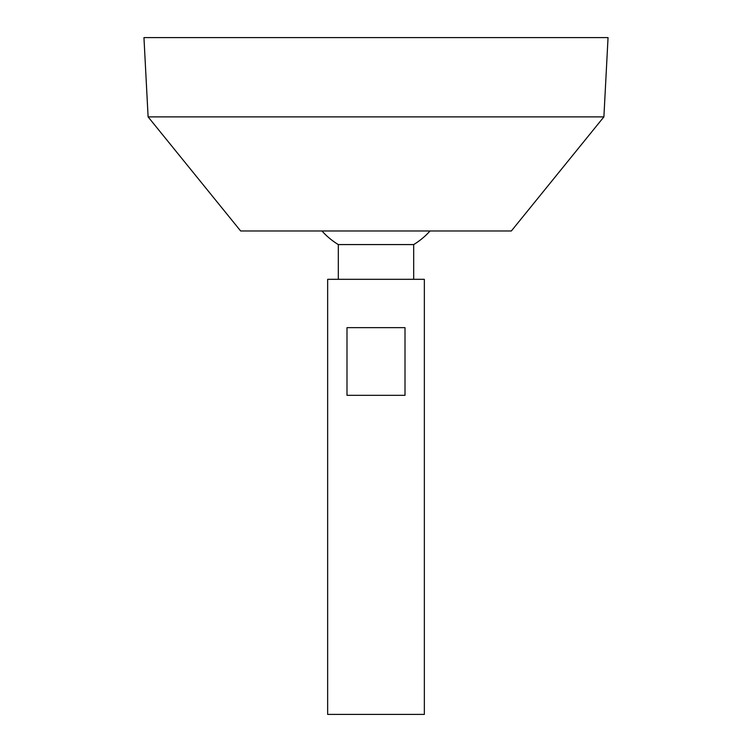 <?xml version="1.0" encoding="UTF-8"?>
<svg xmlns="http://www.w3.org/2000/svg" width="752" height="752" viewBox="0 0 752 752"><rect width="100%" height="100%" fill="white"/><g stroke="black" fill="none" stroke-linecap="round" stroke-linejoin="round"><path stroke-width="1.13" d="M327.656 714.4L424.344 714.4L424.344 279.312L327.656 279.312L327.656 714.4M405.008 327.656L405.008 395.336L346.992 395.336L346.992 327.656L405.008 327.656M338.315 279.312L338.315 244.579L413.685 244.579A72.512 72.512 0 0 0 430.05 230.967M148.106 116.88L240.64 230.967L511.36 230.967L603.894 116.88L608.048 37.6L143.952 37.6L148.106 116.88L603.894 116.88M413.685 279.312L413.685 244.579M321.95 230.967A72.512 72.512 0 0 0 338.315 244.579"/></g></svg>
